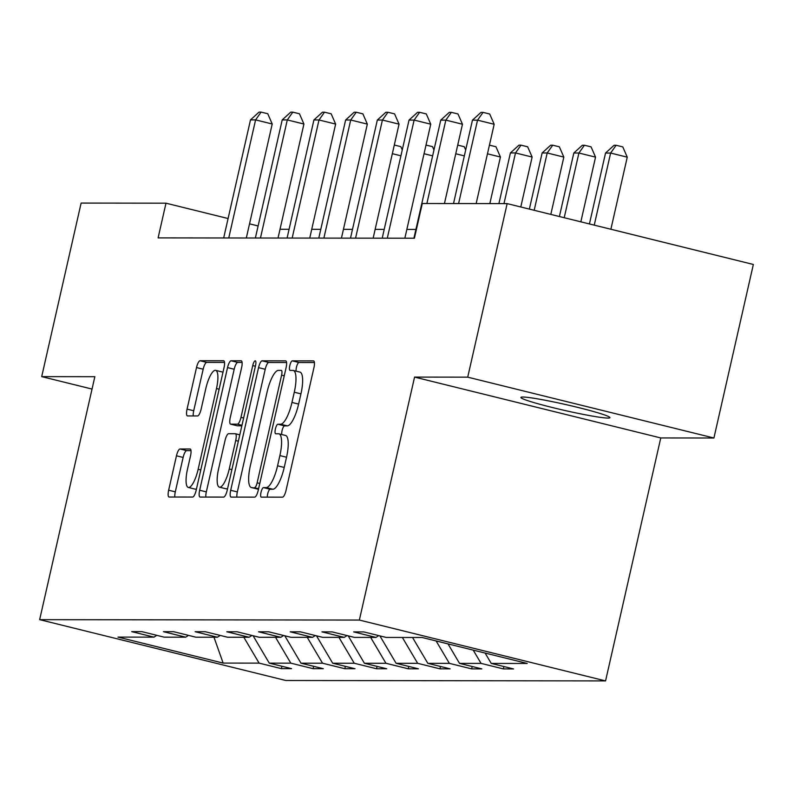 <?xml version="1.0" encoding="UTF-8"?>
<svg xmlns="http://www.w3.org/2000/svg" width="793" height="793" viewBox="0 0 793 793"><rect width="100%" height="100%" fill="white"/><g stroke="black" fill="none" stroke-linecap="round" stroke-linejoin="round"><path stroke-width="1.19" d="M261.006 492.364A4.907 1.358 -76.1 0 0 261.224 497.122A4.907 1.358 -76.1 0 0 261.313 497.132L282.516 497.161A6.998 1.943 -76.1 0 0 286.055 490.352L313.929 367.704A6.998 1.943 -76.1 0 0 313.612 360.904A6.998 1.943 -76.1 0 0 313.473 360.884L292.28 360.855A4.907 1.358 -76.1 0 0 289.802 365.623A4.907 1.358 -76.1 0 0 290.02 370.39A4.907 1.358 -76.1 0 0 290.109 370.4L292.855 370.4A22.412 6.215 -76.1 0 1 293.281 370.45A22.412 6.215 -76.1 0 1 294.282 392.218L291.963 402.438A22.412 6.215 -76.1 0 1 280.623 424.235L277.887 424.225A4.907 1.358 -76.1 0 0 275.399 428.993A4.907 1.358 -76.1 0 0 275.627 433.751A4.907 1.358 -76.1 0 0 275.716 433.771L278.462 433.771A22.412 6.215 -76.1 0 1 278.878 433.821A22.412 6.215 -76.1 0 1 279.889 455.579L277.57 465.808A22.412 6.215 -76.1 0 1 266.23 487.596L263.484 487.596A4.907 1.358 -76.1 0 0 261.006 492.364M278.878 433.821L285.539 435.466A22.412 6.215 -76.1 0 1 286.541 457.224L284.221 467.444A22.412 6.215 -76.1 0 1 272.881 489.241L270.135 489.241A4.907 1.358 -76.1 0 0 267.657 494.009A4.907 1.358 -76.1 0 0 267.291 497.142M314.405 362.52L298.931 362.5A4.907 1.358 -76.1 0 0 296.453 367.268A4.907 1.358 -76.1 0 0 296.156 371.164M293.281 370.45L299.932 372.095A22.412 6.215 -76.1 0 1 300.944 393.853L298.614 404.083A22.412 6.215 -76.1 0 1 287.284 425.871L284.538 425.871A4.907 1.358 -76.1 0 0 282.06 430.639A4.907 1.358 -76.1 0 0 281.763 434.534M608.003 418.08A45.657 2.984 -167.2 0 0 609.936 417.663A45.657 2.984 -167.2 0 0 572.318 406.085A45.657 2.984 -167.2 0 0 522.825 397.025A45.657 2.984 -167.2 0 0 520.892 397.432A45.657 2.984 -167.2 0 0 558.51 409.01A45.657 2.984 -167.2 0 0 608.003 418.08M180.011 448.987A6.998 1.943 -76.1 0 0 176.462 455.797L168.651 490.203A6.998 1.943 -76.1 0 0 168.959 497.003A6.998 1.943 -76.1 0 0 169.097 497.023L192.64 497.052A6.998 1.943 -76.1 0 0 196.178 490.243L224.042 367.585A6.998 1.943 -76.1 0 0 223.735 360.785A6.998 1.943 -76.1 0 0 223.596 360.775L200.054 360.746A6.998 1.943 -76.1 0 0 196.515 367.555L187.069 409.119A6.998 1.943 -76.1 0 0 187.386 415.919A6.998 1.943 -76.1 0 0 187.515 415.938L197.596 415.948A6.998 1.943 -76.1 0 0 201.135 409.138L205.823 388.52A18.735 5.194 -76.1 0 1 215.646 370.351A18.735 5.194 -76.1 0 1 216.489 388.54L198.151 469.278A18.735 5.194 -76.1 0 1 188.318 487.457A18.735 5.194 -76.1 0 1 187.475 469.268L190.528 455.816A6.998 1.943 -76.1 0 0 190.221 449.007A6.998 1.943 -76.1 0 0 190.082 448.997L180.011 448.987L186.662 450.622A6.998 1.943 -76.1 0 0 183.124 457.442L175.303 491.848A6.998 1.943 -76.1 0 0 174.827 497.033M94.853 376.695L41.702 376.625L81.124 203.077L165.985 203.186L158.104 237.89L414.402 238.217L422.292 203.504L507.153 203.613L467.721 377.161L414.57 377.091L359.368 620.057L39.65 619.66L94.853 376.695M230.694 490.282A6.998 1.943 -76.1 0 0 231.011 497.082A6.998 1.943 -76.1 0 0 231.14 497.102L254.682 497.132A6.998 1.943 -76.1 0 0 258.231 490.312L286.095 367.665A6.998 1.943 -76.1 0 0 285.777 360.865A6.998 1.943 -76.1 0 0 285.649 360.845L262.106 360.815A6.998 1.943 -76.1 0 0 258.558 367.635L230.694 490.282L237.345 491.928A6.998 1.943 -76.1 0 0 236.869 497.102M223.666 497.092L200.123 497.062A6.998 1.943 -76.1 0 1 199.985 497.042A6.998 1.943 -76.1 0 1 199.667 490.243L227.541 367.595A6.998 1.943 -76.1 0 1 231.08 360.785L241.151 360.795A6.998 1.943 -76.1 0 1 241.29 360.805A6.998 1.943 -76.1 0 1 241.607 367.615L230.297 417.356A6.998 1.943 -76.1 0 0 230.614 424.156A6.998 1.943 -76.1 0 0 230.753 424.166L237.434 424.176A6.998 1.943 -76.1 0 0 240.973 417.366L252.739 365.583A4.907 1.358 -76.1 0 1 255.316 360.825A4.907 1.358 -76.1 0 1 255.534 365.583L227.204 490.282A6.998 1.943 -76.1 0 1 223.666 497.092M41.702 376.625L92.038 389.066M414.57 377.091L660.767 437.944L713.918 438.004L467.721 377.161M713.918 438.004L753.35 264.466L507.153 203.613M156.786 635.342L153.981 637.146L131.697 631.634L141.858 631.644L164.151 637.156L185.691 637.185L163.398 631.674L173.568 631.684L195.851 637.195L217.401 637.225L195.108 631.714L205.268 631.724L227.561 637.235L249.111 637.265L226.818 631.753L236.978 631.763L259.271 637.275L280.811 637.304L258.528 631.793L268.688 631.803L290.981 637.314L312.521 637.344L290.228 631.833L300.398 631.843L322.682 637.354L344.231 637.384L321.938 631.872L332.098 631.882L354.392 637.394L375.941 637.423L353.648 631.912L363.809 631.922L386.102 637.433L422.074 637.483L527.216 663.463L491.234 663.424L513.527 668.925L503.367 668.915L481.073 663.404L459.524 663.384L481.817 668.886L471.657 668.876L449.363 663.364L427.824 663.345L450.107 668.846L439.946 668.836L417.653 663.325L396.113 663.305L418.407 668.806L408.236 668.796L385.953 663.285L364.403 663.265L386.697 668.767L376.536 668.757L354.243 663.245L332.693 663.226L354.986 668.727L344.826 668.717L322.533 663.206L300.983 663.186L323.276 668.687L313.116 668.677L290.823 663.166L269.283 663.146L291.566 668.648L281.406 668.638L259.113 663.126L223.14 663.087L118.008 637.096L153.981 637.146M359.368 620.057L605.565 680.909L285.847 680.503L39.65 619.66M253.086 635.748L269.283 663.146M275.528 637.294L290.823 663.166M188.496 635.381L185.691 637.185M284.786 635.788L300.983 663.186M307.238 637.334L322.533 663.206M220.206 635.421L217.401 637.225M316.496 635.827L332.693 663.226M338.948 637.374L354.243 663.245M251.916 635.461L249.111 637.265M348.206 635.867L364.403 663.265M370.648 637.413L385.953 663.285M283.616 635.5L280.811 637.304M379.916 635.907L396.113 663.305M402.358 637.453L417.653 663.325M315.327 635.54L312.521 637.344M412.519 637.463L427.824 663.345M436.11 640.952L449.363 663.364M347.037 635.58L344.231 637.384M448.005 643.886L459.524 663.384M473.213 650.121L481.073 663.404M378.747 635.619L375.941 637.423M485.108 653.055L491.234 663.424M660.767 437.944L605.565 680.909M258.121 225.955L249.537 223.834M228.087 218.531L165.985 203.186M415.919 229.435L406.849 229.415M384.209 229.395L375.148 229.375M352.498 229.355L343.438 229.336M320.788 229.316L311.728 229.296M289.078 229.276L280.018 229.256M243.818 637.255L259.113 663.126M223.14 663.087L213.971 637.215M503.902 666.546L503.367 668.915M472.192 666.507L471.657 668.876M440.482 666.467L439.946 668.836M408.782 666.427L408.236 668.796M377.071 666.388L376.536 668.757M345.361 666.348L344.826 668.717M313.651 666.308L313.116 668.677M281.941 666.269L281.406 668.638M286.57 362.49L268.758 362.46A6.998 1.943 -76.1 0 0 265.219 369.28L237.345 491.928M254.662 487.586A4.907 1.358 -76.1 0 0 257.14 482.818L281.594 375.158A4.907 1.358 -76.1 0 0 281.376 370.4A4.907 1.358 -76.1 0 0 281.287 370.39L278.393 370.381A22.412 6.215 -76.1 0 0 267.053 392.178L250.33 465.769A22.412 6.215 -76.1 0 0 251.341 487.526A22.412 6.215 -76.1 0 0 251.768 487.586L258.627 488.567M251.341 487.526L257.993 489.172A22.412 6.215 -76.1 0 0 258.419 489.231L251.768 487.586M242.083 362.431L237.731 362.421A6.998 1.943 -76.1 0 0 234.193 369.241L206.329 491.888A6.998 1.943 -76.1 0 0 205.843 497.062M237.147 425.752A6.998 1.943 -76.1 0 0 237.266 425.801A6.998 1.943 -76.1 0 0 237.404 425.811L241.845 425.821M218.571 468.97A18.735 5.194 -76.1 0 0 219.413 487.16A18.735 5.194 -76.1 0 0 229.246 468.98L235.709 440.531A6.998 1.943 -76.1 0 0 235.392 433.731A6.998 1.943 -76.1 0 0 235.263 433.712L228.582 433.712A6.998 1.943 -76.1 0 0 225.034 440.521L218.571 468.97M219.413 487.16L226.074 488.805A18.735 5.194 -76.1 0 0 227.621 488.448M191.014 450.632L186.662 450.622M188.318 487.457L194.969 489.103A18.735 5.194 -76.1 0 0 196.515 488.756M222.962 372.343A18.735 5.194 -76.1 0 0 222.308 371.986L215.646 370.351M224.528 362.411L206.715 362.391A6.998 1.943 -76.1 0 0 203.167 369.201L193.72 410.764A6.998 1.943 -76.1 0 0 193.244 415.938M610.878 229.246L627.253 157.173L610.62 153.059L605.535 153.049L589.427 223.943M594.244 225.133L610.62 153.059L616.131 145.268L622.792 146.913L627.253 157.173M605.535 153.049L614.099 145.268L616.131 145.268M476.157 203.573L494.178 124.273L477.535 120.169L458.592 203.553M472.459 120.159L481.024 112.368L483.056 112.378L477.535 120.169L472.459 120.159L453.517 203.543M483.056 112.378L489.707 114.014L494.178 124.273M580.843 221.822L595.543 157.133L578.91 153.019L573.825 153.009L559.402 216.529M564.21 217.718L578.91 153.019L584.431 145.228L591.082 146.874L595.543 157.133M573.825 153.009L582.399 145.228L584.431 145.228M550.818 214.397L563.833 157.093L547.2 152.98L542.125 152.97L529.367 209.104M534.185 210.294L547.2 152.98L552.721 145.188L559.372 146.834L563.833 157.093M542.125 152.97L550.689 145.188L552.721 145.188M444.447 203.533L462.468 124.233L445.835 120.13L426.882 203.514M440.749 120.12L449.314 112.328L451.346 112.338L445.835 120.13L440.749 120.12L413.916 238.217M451.346 112.338L457.997 113.974L462.468 124.233M404.856 238.197L430.758 124.194L414.124 120.09L387.291 238.178M409.039 120.08L417.604 112.289L419.636 112.299L414.124 120.09L409.039 120.08L382.216 238.178M419.636 112.299L426.297 113.934L430.758 124.194M520.783 206.983L532.133 157.054L515.5 152.94L510.414 152.93L498.906 203.603M503.981 203.603L515.5 152.94L521.011 145.149L527.662 146.794L532.133 157.054M510.414 152.93L518.979 145.149L521.011 145.149M373.146 238.158L399.048 124.154L382.414 120.05L355.581 238.138M377.329 120.04L385.894 112.249L387.936 112.259L382.414 120.05L377.329 120.04L350.506 238.138M387.936 112.259L394.587 113.895L399.048 124.154M489.836 203.593L500.423 157.014L487.467 153.812M489.43 145.139L495.962 146.755L500.423 157.014M341.446 238.118L367.337 124.114L350.704 120.011L323.881 238.098M345.629 120.001L354.193 112.21L356.226 112.219L350.704 120.011L345.629 120.001L318.796 238.098M356.226 112.219L362.877 113.855L367.337 124.114M464.341 155.894L455.757 153.773M457.73 145.099L464.252 146.715L465.679 149.996M309.736 238.078L335.637 124.075L318.994 119.971L292.171 238.059M313.919 119.961L322.483 112.17L324.515 112.18L318.994 119.971L313.919 119.961L287.086 238.059M324.515 112.18L331.167 113.815L335.637 124.075M432.631 155.854L424.047 153.733M426.019 145.06L432.542 146.675L433.969 149.956M278.026 238.039L303.927 124.035L287.294 119.931L260.461 238.019M282.209 119.921L290.773 112.13L292.805 112.14L287.294 119.931L282.209 119.921L255.376 238.019M292.805 112.14L299.457 113.776L303.927 124.035M400.921 155.815L392.337 153.693M394.309 145.02L400.832 146.636L402.259 149.917M246.316 237.999L272.217 123.995L255.584 119.892L228.751 237.979M250.499 119.882L259.063 112.091L261.095 112.1L255.584 119.892L250.499 119.882L223.676 237.979M261.095 112.1L267.756 113.736L272.217 123.995M272.881 489.241L266.23 487.596M284.221 467.444L277.57 465.808M286.541 457.224L279.889 455.579M284.538 425.871L277.887 424.225M287.284 425.871L280.623 424.235M298.614 404.083L291.963 402.438M300.944 393.853L294.282 392.218M298.931 362.5L292.28 360.855M270.135 489.241L263.484 487.596M265.219 369.28L258.558 367.635M268.758 362.46L262.106 360.815M259.787 483.472L257.14 482.818M284.241 375.813L281.594 375.158M206.329 491.888L199.667 490.243M234.193 369.241L227.541 367.595M237.731 362.421L231.08 360.785M237.404 425.811L230.753 424.166M241.964 425.296L237.434 424.176M243.62 418.02L240.973 417.366M255.386 366.237L252.739 365.583M231.893 469.634L229.246 468.98M238.356 441.186L235.709 440.531M239.803 434.842L235.521 433.781M200.798 469.932L198.151 469.278M219.136 389.194L216.489 388.54M193.72 410.764L187.069 409.119M203.167 369.201L196.515 367.555M206.715 362.391L200.054 360.746M175.303 491.848L168.651 490.203M183.124 457.442L176.462 455.797M237.266 425.801L230.614 424.156M239.803 434.822L235.392 433.731"/></g></svg>
